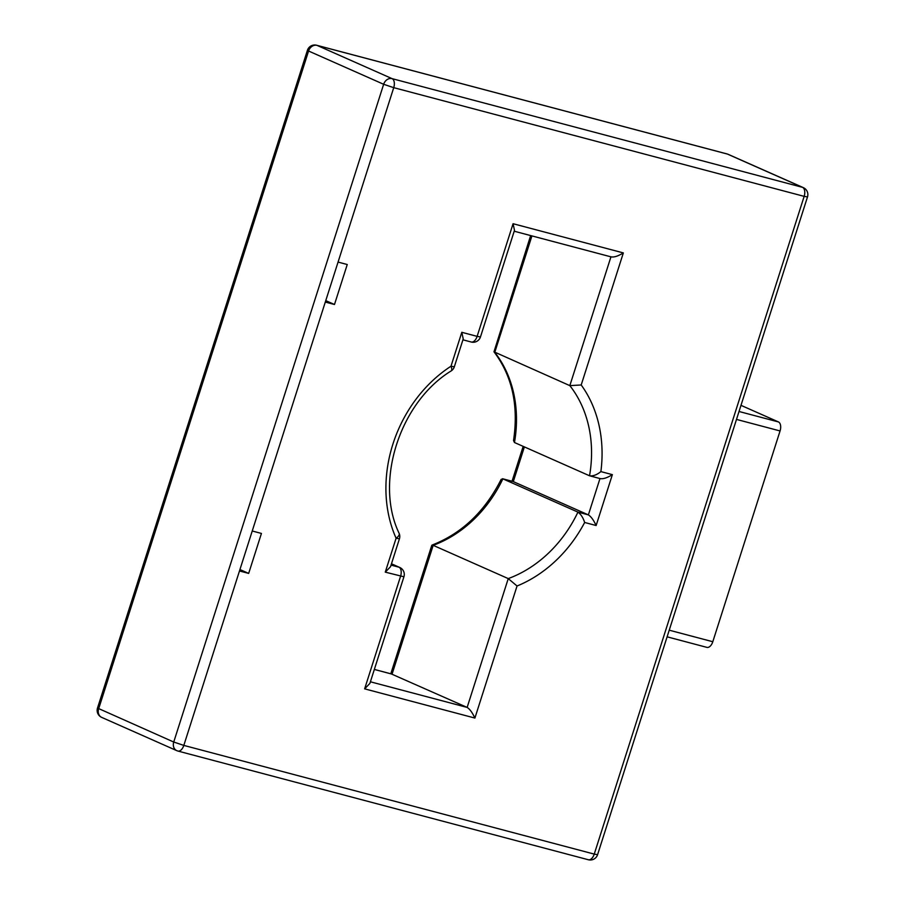 <?xml version="1.0" encoding="UTF-8"?>
<svg xmlns="http://www.w3.org/2000/svg" width="905" height="905" viewBox="0 0 905 905"><rect width="100%" height="100%" fill="white"/><g stroke="black" fill="none" stroke-linecap="round" stroke-linejoin="round"><path stroke-width="1.36" d="M740.991 405.338L778.436 421.934A7.647 4.287 104.8 0 1 780.065 430.95L712.801 641.724A7.647 4.287 104.8 0 1 706.896 647.369L667.109 636.826M391.424 673.976L467.138 707.416L508.248 578.6L433.178 545.33L431.787 545.342L390.802 673.784M524.38 446.912L513.305 481.618L588.374 514.888L577.944 512.117C580.919 514.278 583.148 517.728 584.653 522.479A126.225 104.143 -66.1 0 1 517.049 585.999L508.248 578.6A118.578 97.831 113.9 0 0 577.944 512.117L502.875 478.858L501.144 479.379C484.91 511.54 461.867 533.452 432.013 545.104M531.925 235.911L494.764 352.362A118.578 97.831 -66.1 0 1 514.47 442.511L589.54 475.781L599.981 478.541C602.9 479.243 607.029 477.942 612.368 474.65L596.135 525.522L584.653 522.479M530.647 235.572L493.983 351.807L569.833 385.632L581.202 384.976A126.225 104.143 -66.1 0 1 600.886 471.607L612.368 474.65M514.47 442.511L513.531 440.599C518.746 405.564 512.23 375.96 493.983 351.807M374.342 669.451L392.069 674.146L433.178 545.33A118.578 97.831 -66.1 0 0 502.875 478.858L512.66 481.449M252.235 530.997L183.817 745.403L594.246 854.105A7.647 4.287 104.8 0 1 588.341 859.75A7.647 7.647 0 0 0 597.583 854.682L807.498 196.939A7.647 7.647 0 0 0 803.312 187.618A7.647 6.312 113.9 0 0 802.531 187.346L727.45 154.076L317.022 45.374A7.647 4.287 -75.2 0 0 316.66 45.25A7.647 7.647 0 0 0 307.417 50.318L308.571 51.019L98.668 708.762A7.647 6.312 113.9 0 0 101.688 717.382A7.647 7.647 0 0 1 97.502 708.061L173.737 742.032L383.652 84.289L308.571 51.019A7.647 6.312 113.9 0 1 317.022 45.374L392.091 78.645A7.647 6.312 113.9 0 0 383.652 84.289L393.732 87.661L252.235 530.997L261.432 533.441L248.671 573.408L239.486 570.976M517.049 585.999L474.899 718.061L364.636 688.852L369.885 683.411L403.924 576.779L385.27 572.141L396.096 538.226A126.225 104.143 -66.1 0 1 450.984 366.231L461.81 332.305L463.224 338.9L454.321 366.808L450.984 366.231A7.647 2.681 -123 0 1 451.199 370.903A7.647 7.647 0 0 0 454.321 366.808M474.899 718.061C472.353 712.586 469.763 709.034 467.138 707.416L370.405 681.793M599.97 478.575L588.374 514.888C590.999 516.506 593.59 520.058 596.135 525.522M610.943 256.839L569.833 385.632A118.578 97.831 113.9 0 1 589.54 475.781C593.047 476.279 596.825 474.887 600.886 471.607M461.81 332.305L477.127 336.366L513.078 223.716L623.341 252.914C618.002 256.206 613.873 257.506 610.943 256.805M513.078 223.716L514.493 230.3L480.465 336.943L477.127 336.366A7.647 4.287 104.8 0 1 471.222 342.011A7.647 7.647 0 0 0 480.465 336.943M338.063 262.088L347.248 264.52L334.488 304.499L325.302 302.066M248.671 573.408L239.938 569.539M334.488 304.499L325.766 300.63M399.433 538.792A7.647 7.647 0 0 0 399.128 533.35A7.647 3.462 -24 0 1 396.096 538.226L399.433 538.792L390.53 566.711L385.27 572.141M778.436 421.934L739.023 411.492M780.065 430.95L736.5 419.411M712.801 641.724L669.236 630.185M392.091 78.645A7.647 4.287 104.8 0 1 393.732 87.661L804.16 196.362A7.647 4.287 -75.2 0 0 802.531 187.346L392.091 78.645M173.737 742.032A7.647 6.312 113.9 0 0 176.769 750.641A7.647 6.312 113.9 0 0 177.55 750.924A7.647 4.287 -75.2 0 0 177.9 751.048A7.647 4.287 -75.2 0 0 183.817 745.403L173.737 742.032M726.715 153.884A7.647 4.287 104.8 0 1 727.1 153.952A7.647 4.287 104.8 0 1 727.45 154.076A7.647 6.312 113.9 0 1 728.231 154.359A7.647 7.647 0 0 0 727.1 153.952L316.66 45.25M364.636 688.852L400.587 576.202A7.647 4.287 104.8 0 0 398.958 567.186L391.435 563.849M623.341 252.914L581.202 384.976M597.583 854.682L594.246 854.105L804.16 196.362L807.498 196.939M391.039 565.093L398.958 567.186A7.647 6.312 -66.1 0 1 399.727 567.458A7.647 7.647 0 0 1 403.924 576.779M101.688 717.382L176.769 750.641A7.647 7.647 0 0 0 177.9 751.048L588.341 859.75M97.502 708.061L307.417 50.318M512.038 481.245L523.169 446.369M502.535 478.734L512.965 481.494M374.353 669.428L391.729 674.033M399.128 533.35C374.308 482.037 399.625 402.386 451.199 370.903M611.339 256.941L514.198 231.216M803.312 187.618L728.231 154.359M391.458 563.792L399.727 567.458M462.941 339.816L471.222 342.011"/></g></svg>
